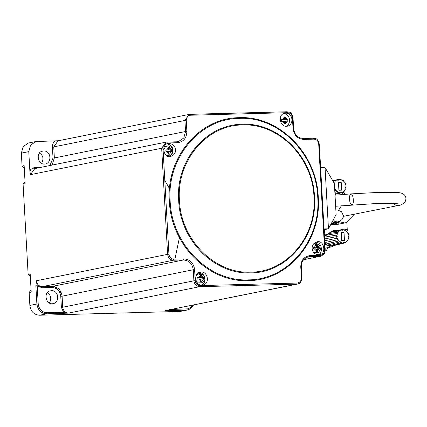 <?xml version="1.0" encoding="UTF-8"?>
<svg xmlns="http://www.w3.org/2000/svg" width="427" height="427" viewBox="0 0 427 427"><rect width="100%" height="100%" fill="white"/><g stroke="black" fill="none" stroke-linecap="round" stroke-linejoin="round"><path stroke-width="0.64" d="M164.806 180.493L170.234 189.86M179.452 237.658L174.915 259.109M61.488 293.157L54.128 286.528M180.343 311.411L39.604 315.238C34 314.795 30.755 311.529 29.863 305.438L29.143 292.527L30.579 290.504L31.112 290.397M29.143 292.527L31.208 292.111L30.194 274.043L28.134 274.454L30.328 276.408M28.134 274.454L23.085 184.122L24.52 182.094L25.049 181.987M23.085 184.122L25.145 183.706L24.136 165.633L22.071 166.05L24.27 168.003M22.071 166.05L21.35 153.138L23.143 146.616L28.417 143.045M324.082 229.667L328.459 228.787L336.108 214.589L334.368 183.477L325.038 167.56L320.618 167.672M36.402 280.929L37.197 285.743L38.211 303.917C39.012 309.399 41.937 312.34 46.975 312.74L63.586 312.302L61.376 307.333L60.757 296.29C59.961 290.814 57.037 287.873 51.998 287.472L41.905 287.734L37.197 285.748L35.868 285.855L36.418 280.769L167.603 254.343L161.668 148.228L30.482 174.648L29.869 171.115L28.78 151.644L30.579 145.116L35.847 141.545L58.91 140.729M169.562 309.532L169.204 310.616L165.532 310.568L296.717 284.147L199.735 286.682L68.55 313.108L46.618 313.824L39.604 315.238M68.379 313.114L63.586 312.302L63.228 313.391M312.137 248.477C312.697 252.667 315.121 254.754 319.396 254.743C326.698 254.305 324.264 239.398 316.807 241.901C313.546 243.107 311.993 245.295 312.137 248.477M286.469 126.285L287.398 126.184C294.726 124.668 292.666 111.591 284.798 113.342C277.486 114.121 279.733 126.878 286.469 126.285M175.497 149.802C174.937 145.612 172.519 143.525 168.238 143.536C160.942 143.979 163.376 158.887 170.827 156.378C174.088 155.177 175.646 152.983 175.497 149.802M201.165 271.994L200.236 272.1C192.919 273.611 194.963 286.672 202.825 284.942C210.153 284.179 207.912 271.401 201.165 271.994M52.243 303.773L53.172 303.666C60.49 302.156 58.451 289.095 50.589 290.824C43.26 291.588 45.502 304.366 52.243 303.773M44.435 164.08C37.693 164.673 35.452 151.895 42.775 151.137C50.637 149.402 52.681 162.463 45.363 163.979L44.435 164.08M165.649 310.568L167.811 310.183M248.455 279.861C287.947 279.936 321.157 240.305 317.736 197.183C316.332 154.014 278.794 116.235 239.424 118.37C199.932 118.295 166.722 157.926 170.143 201.048C171.547 244.223 209.081 282.001 248.455 279.861M250.74 272.89C214.509 274.855 179.964 240.091 178.678 200.359C175.529 160.68 206.086 124.209 242.435 124.278C278.666 122.309 313.21 157.077 314.496 196.804C317.645 236.489 287.088 272.96 250.74 272.89M199.03 272.495C205.136 272.303 207.383 283.347 201.555 285.044M172.668 152.93L169.556 156.485M167.032 143.931C170.56 144.593 172.551 146.605 172.994 149.968M283.603 113.737C289.869 113.726 291.892 123.328 286.133 126.285M315.601 242.296C321.536 241.33 323.794 253.28 318.131 254.85M324.04 228.899L328.459 228.787L325.038 167.56M47.338 292.826C51.037 295.185 51.726 298.606 49.404 303.085M39.53 153.133C43.228 155.492 43.917 158.913 41.595 163.392M204.245 277.299L201.827 277.353L201.613 274.652L200.893 274.668L200.146 274.689L200.359 277.39L197.818 277.465L197.909 279.071L200.444 278.996L200.541 281.719L202.008 281.681L201.918 278.959L204.33 278.906L204.245 277.299L203.476 277.454L203.567 279.061M200.914 274.791L199.26 274.422M201.613 274.652L200.85 274.807L200.589 277.598L203.476 277.454M200.359 277.39L197.557 277.678M201.918 278.959L200.679 279.205L200.77 280.913L201.24 281.836M201.827 277.353L200.589 277.598M169.674 147.096L168.206 147.134L168.414 149.829L165.879 149.909L165.97 151.516L168.505 151.436L168.596 154.158L170.063 154.12L169.973 151.398L172.391 151.345L172.3 149.738L169.882 149.792L169.674 147.096L168.905 147.246L168.644 150.042L171.537 149.893L171.627 151.5M168.969 147.235L167.315 146.867M172.3 149.738L171.537 149.893M169.882 149.792L168.644 150.042M168.414 149.829L165.617 150.123M169.973 151.398L168.734 151.649L169.3 154.275M287.953 119.565L285.54 119.619L285.327 116.923L284.606 116.939L283.859 116.961L284.072 119.656L281.532 119.736L281.623 121.343L284.158 121.263L284.254 123.985L285.722 123.947L285.631 121.225L288.044 121.172L287.953 119.565L287.19 119.72L287.28 121.327M285.631 121.225L284.393 121.476L284.483 123.184L284.953 124.102M285.54 119.619L284.302 119.87L287.19 119.72M285.327 116.923L284.563 117.073L284.302 119.87M284.072 119.656L281.27 119.95M319.898 247.126L317.48 247.18L317.266 244.479L316.546 244.495L315.799 244.516L316.012 247.217L313.477 247.292L313.562 248.898L316.103 248.824L316.193 251.546L317.661 251.508L317.571 248.781L319.988 248.733L319.898 247.126L319.134 247.281L319.22 248.882M316.567 244.618L314.912 244.249M317.571 248.781L316.332 249.032L316.898 251.658M317.48 247.18L316.242 247.425L319.134 247.281M317.266 244.479L316.503 244.634L316.242 247.425M316.012 247.217L313.215 247.505M340.346 241.789C339.481 242.194 339.07 241.879 339.123 240.839L338.163 240.647L338.157 239.59L337.266 239.131L337.517 238.117L336.754 237.428L337.234 236.526L336.652 235.656L337.335 234.93L336.978 233.932L337.816 233.43C337.41 232.469 337.682 232.037 338.638 232.133L338.776 231.087L339.748 231.124L340.132 230.164L341.072 230.473L341.675 229.662L342.518 230.222L343.297 229.625L343.986 230.399L344.888 230.041L345.374 230.975C346.244 230.564 346.649 230.884 346.596 231.925L347.557 232.117L347.562 233.174L348.453 233.628L348.208 234.647L348.971 235.33L348.485 236.232L349.067 237.108L348.384 237.834L348.747 238.832L347.904 239.333C348.315 240.294 348.037 240.727 347.082 240.631L346.943 241.677L345.971 241.639L345.587 242.6L344.648 242.29L344.05 243.096L343.207 242.536L342.427 243.139L341.739 242.365L340.837 242.723L340.346 241.789L329.318 244.628M328.865 233.521L338.638 232.133M345.374 230.975L345.79 230.74L345.39 230.804M347.162 240.812L347.594 240.705L347.082 240.631M344.013 232.331L344.461 240.364L341.707 240.433L341.258 232.4L344.013 232.331L341.285 232.88M336.054 194.173L334.998 194.776M342.764 194.552L342.235 192.55M336.097 224.698L330.84 224.362M333.359 222.723L335.889 223.716L337.047 223.486L334.512 222.488M331.875 223.022L334.405 224.015L333.247 224.25L333.215 223.641M331.283 223.545L333.247 224.25M354.271 214.359L345.993 222.702L344.279 222.899L338.867 221.533M337.154 221.955L339.689 222.953L338.531 223.188L338.499 222.579M336.001 222.189L338.531 223.188M335.019 195.176L350.941 193.895C349.281 195.203 349.024 198.251 350.161 203.028L351.827 204.944C354.453 204.853 353.375 193.735 350.941 193.895L378.658 192.401L398.065 192.62C403.451 192.668 408.303 196.399 404.636 202.617C401.561 204.805 399.469 205.761 398.359 205.494L343.367 216.356M338.563 210.212L341.424 205.782M335.889 223.716L335.857 223.107M324.104 235.08L327.888 234.252L330.92 231.738L333.06 230.671L336.113 230.543M346.761 229.886C347.786 229.673 347.114 229.593 344.744 229.651L344.765 230.004M324.557 230.174L324.29 233.345M325.235 250.868L326.014 250.766L328.512 247.495M334.768 245.376L331.736 246.843L330.594 246.971L324.904 244.361M334.688 189.241L335.355 189.391L335.36 190.447L336.321 190.639C336.268 191.68 336.673 192.001 337.538 191.59L338.029 192.524L338.931 192.166L339.62 192.94L340.399 192.342L341.242 192.903L341.846 192.091L342.78 192.401L343.164 191.44L344.135 191.477L344.274 190.431C345.235 190.527 345.507 190.095 345.101 189.134L345.939 188.633L345.576 187.634L346.26 186.909L345.683 186.039L346.164 185.137L345.4 184.448L345.646 183.434L344.754 182.975L344.749 181.918L343.788 181.726C343.842 180.685 343.436 180.37 342.571 180.776L342.08 179.842L341.178 180.199L340.303 179.425L339.711 180.029L338.878 179.463L338.264 180.274L337.325 179.964L336.94 180.925L335.974 180.888L335.83 181.934L333.578 182.137M335.83 181.934C334.875 181.838 334.603 182.27 335.008 183.231L334.341 183.434M334.864 192.38L337.538 191.59M344.274 190.431L344.786 190.506L344.354 190.613M342.582 180.61L342.982 180.546L342.571 180.776M341.205 182.132L338.451 182.201L338.905 190.234L341.653 190.164L341.205 182.132L338.478 182.681M344.093 243.086L331.667 246.139L330.845 246.027M330.706 245.936L328.859 245.803M329.03 245.738L327.44 245.077L324.803 242.488M333.215 243.668L327.44 245.077M336.321 241.565L326.047 243.998M337.084 239.851L324.947 242.568M337.517 238.117L325.006 240.727M337.234 236.526L324.792 238.901M337.202 234.951L324.803 237.108M324.419 235.624L324.579 234.983M333.893 233.996L324.552 235.539M29.773 169.364L34.331 168.697M189.321 114.383L287.109 111.762C289.068 112.557 290.824 110.566 293.007 117.612L293.627 128.655C294.545 134.783 297.768 138.06 303.303 138.487L313.397 138.22C315.356 139.015 317.112 137.024 319.3 144.07L325.23 250.19L324.952 252.437L324.21 254.006L320.816 256.296M303.303 138.487L313.397 138.22M303.682 259.669L319.972 256.392L309.879 256.654L307.093 257.214M178.796 311.598L185.809 310.183L169.204 310.616M195.219 280.694L193.89 280.806L193.271 269.757L62.091 296.183L62.705 307.226L193.89 280.806C194.445 284.425 196.393 286.389 199.735 286.682L200.087 285.594L297.075 283.058C299.845 282.685 301.281 280.971 301.382 277.918L300.763 266.875C300.982 260.155 304.141 256.387 310.237 255.565L320.33 255.303C323.1 254.93 324.536 253.216 324.637 250.163L318.707 144.043C318.259 141.001 316.637 139.367 313.84 139.143L303.746 139.41C297.582 138.919 294.011 135.327 293.034 128.628L292.415 117.585C291.972 114.543 290.349 112.909 287.547 112.685L190.565 115.226C187.795 115.6 186.359 117.313 186.257 120.366L186.877 131.409C186.658 138.129 183.498 141.897 177.397 142.714L167.304 142.981C164.534 143.355 163.098 145.068 162.997 148.121L168.932 254.236C169.38 257.278 171.003 258.911 173.8 259.136L183.893 258.874C190.058 259.365 193.628 262.957 194.605 269.65L195.219 280.694C195.667 283.736 197.29 285.369 200.087 285.594M183.893 258.874L183.535 259.963L173.442 260.224L42.257 286.65L52.35 286.384L183.535 259.963C189.108 260.454 192.353 263.721 193.271 269.757L194.605 269.65M28.78 151.644L21.35 153.138M29.863 305.438L36.882 304.024L35.868 285.855M166.066 142.138L176.927 141.796L177.397 142.714M186.877 131.409L185.542 131.516L184.928 120.473L53.743 146.893L54.357 157.937L185.542 131.516L183.77 138.006L178.358 141.631L176.927 141.796M248.37 280.598C208.654 282.754 170.789 244.644 169.375 201.09C165.922 157.59 199.42 117.612 239.264 117.687C278.98 115.53 316.85 153.64 318.264 197.194C321.712 240.695 288.214 280.672 248.37 280.598M186.257 120.366L184.928 120.473L189.236 114.399L58.056 140.825L53.743 146.893L52.414 147C52.34 144.411 53.268 142.378 55.19 140.894M321.995 255.906L303.608 259.765M320.746 256.307L319.972 256.392L320.33 255.303M165.532 310.568L297.576 284.051C299.962 283.864 301.435 281.831 301.974 277.945L301.355 266.902C301.248 261.703 303.618 258.34 308.459 256.814M298.735 283.661L297.576 284.051M297.491 284.067L296.717 284.147L297.075 283.058M61.376 307.333L62.705 307.226C63.26 310.851 65.208 312.81 68.55 313.108M36.418 280.769C36.968 284.393 38.916 286.352 42.257 286.65L41.905 287.734M173.8 259.136L173.442 260.224C170.101 259.926 168.153 257.967 167.603 254.343L168.932 254.236M162.997 148.121L161.668 148.228L165.98 142.154L34.795 168.58L30.482 174.648M310.237 255.565L309.879 256.654L308.566 256.792M51.998 287.472L52.35 286.384C57.923 286.88 61.168 290.147 62.091 296.183L60.757 296.29M49.932 165.532L53.028 158.043L54.357 157.937L52.078 165.1M176.986 141.791L178.24 141.657M190.565 115.226L190.127 114.297L189.257 114.399M287.077 111.767L287.547 112.685M292.922 117.644L292.415 117.585L292.922 117.644M167.304 142.981L166.866 142.052L165.996 142.154M293.541 128.687L293.034 128.628L293.541 128.687M303.277 138.487L303.746 139.41M313.37 138.225L313.84 139.143M319.209 144.102L318.707 144.043L319.209 144.102M325.144 250.222L324.637 250.163L325.144 250.222M301.27 266.934L300.763 266.875L301.27 266.934M301.884 277.977L301.382 277.918L301.884 277.977M171.291 309.484L187.965 308.828L190.469 307.605L192.646 305.182M53.028 158.043L52.414 147M29.869 171.115C31.048 168.889 32.82 167.704 35.185 167.56L40.544 167.421M35.654 168.484L35.185 167.56M46.975 312.74L46.618 313.824C41.051 313.333 37.806 310.066 36.882 304.024L38.211 303.917M189.689 309.111L187.239 310.023L180.221 311.432M187.101 310.05L185.809 310.183L186.167 309.095M242.595 124.962C206.593 124.897 176.33 161.016 179.447 200.316C180.722 239.67 214.936 274.102 250.825 272.154C286.821 272.223 317.09 236.099 313.968 196.799C312.692 157.446 278.479 123.013 242.595 124.962M200.252 275.5L198.63 277.433M198.72 279.039L200.551 280.886M202.019 280.849L203.642 278.911M203.551 277.304L201.72 275.458M200.172 274.823L200.85 274.807M202.238 279.167L202.147 277.561M171.611 149.749L169.781 147.902M168.313 147.939L166.69 149.877M166.776 151.484L168.612 153.33M170.079 153.288L171.702 151.355M168.233 147.267L168.905 147.246M170.293 151.606L170.208 150M285.732 123.115L287.355 121.183M287.264 119.576L285.433 117.729M283.966 117.767L282.343 119.704M282.434 121.311L284.265 123.152M283.886 117.094L284.563 117.073M285.951 121.433L285.86 119.827M314.373 248.866L316.21 250.713M317.677 250.676L319.3 248.738M319.209 247.132L317.373 245.285M315.905 245.322L314.283 247.26M315.825 244.65L316.503 244.634M317.891 248.994L317.8 247.388M398.359 205.494C396.315 205.766 394.655 205.083 393.39 203.439M335.638 206.246L375.136 203.599L391.938 203.396L398.3 203.834M335.841 209.86L337.469 210.015L341.477 211.648L343.377 215.603L343.116 217.605L341.947 219.643L339.038 221.48L337.17 221.955L333.065 220.834M190.127 114.297L287.109 111.762M176.959 141.791L166.866 142.052M28.534 143.018L35.964 141.524M187.207 310.023L189.492 309.217L192.246 306.997L193.506 305.011M195.908 276.093L197.493 274.171L200.012 273.328L203.871 275.164L204.917 279.482L202.75 282.685L198.293 282.914L195.844 280.288M163.562 149.872L165.548 146.61L168.073 145.772L171.932 147.609L172.978 151.927L170.811 155.124L166.375 155.369M313.824 243.598L315.665 243.155L319.524 244.991L320.576 249.309L318.409 252.512L313.792 252.661M336.086 224.698L345.993 222.702M346.937 231.813L347.29 230.436L346.879 222.483M343.105 192.081L344.189 192.79L345.165 194.36M325.23 250.943L326.014 250.788M325.118 248.178L331.736 246.843M339.369 179.575L340.303 179.425M332.596 180.461L338.878 179.463M332.718 180.664L337.517 179.906M333.055 181.235L336.327 180.717M334.741 183.22L334.261 183.295M334.96 189.487L335.318 189.401M334.789 191.056L336.108 190.73M334.923 193.426L338.462 192.561M334.96 194.13L339.86 192.929M334.981 194.44L341.29 192.892M341.616 192.7L342.646 192.449M345.422 189.134L345.155 189.198M341.098 179.89L341.707 179.794M330.242 246.176L342.667 243.123M328.838 245.808L341.264 242.76M335.819 241.687L338.915 240.929M337.768 239.686L338.125 239.595M337.549 233.42L333.065 234.129M330.156 232.336L339.134 230.916M331.197 231.546L340.324 230.105M331.704 231.242L341.68 229.662M342.176 229.774L343.111 229.625M343.906 230.089L344.509 229.993M348.229 239.333L347.962 239.398M344.424 242.899L345.454 242.648M337.17 221.955L331.528 223.091M332.745 220.828L336.118 221.021"/></g></svg>

